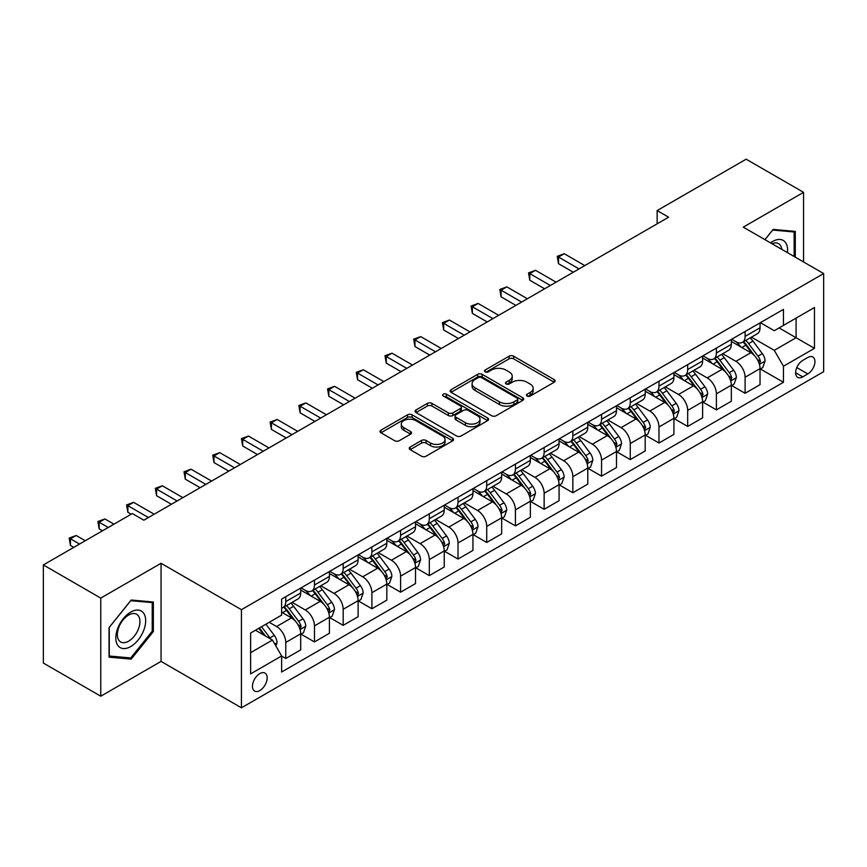 <?xml version="1.0" encoding="UTF-8"?>
<svg xmlns="http://www.w3.org/2000/svg" width="867" height="867" viewBox="0 0 867 867"><rect width="100%" height="100%" fill="white"/><g stroke="black" fill="none" stroke-linecap="round" stroke-linejoin="round"><path stroke-width="1.3" d="M527.093 396.046A2.233 1.29 0 0 0 530.257 396.046L554.208 382.217A3.186 1.842 0 0 0 555.14 380.916A3.186 1.842 0 0 0 554.208 379.616L513.632 356.185A3.186 1.842 0 0 0 509.124 356.185L485.162 370.014A2.233 1.29 0 0 0 484.512 370.924A2.233 1.29 0 0 0 485.162 371.835A2.233 1.29 0 0 0 488.327 371.835L491.426 370.046A10.198 5.885 0 0 1 505.851 370.046L509.232 371.997A10.198 5.885 0 0 1 512.224 376.17A10.198 5.885 0 0 1 509.232 380.331L506.133 382.119A2.233 1.29 0 0 0 505.483 383.03A2.233 1.29 0 0 0 506.133 383.94A2.233 1.29 0 0 0 509.287 383.94L512.386 382.152A10.198 5.885 0 0 1 526.811 382.152L530.192 384.103A10.198 5.885 0 0 1 533.183 388.264A10.198 5.885 0 0 1 530.192 392.437L527.093 394.225A2.233 1.29 0 0 0 526.442 395.135A2.233 1.29 0 0 0 527.093 396.046L527.093 394.225M259.818 690.576A10.393 6.004 120 0 0 266.603 681.419A10.393 6.004 120 0 0 265.009 673.085A10.393 6.004 120 0 0 259.818 673.605A10.393 6.004 120 0 0 253.023 682.763A10.393 6.004 120 0 0 254.616 691.086A10.393 6.004 120 0 0 259.818 690.576M410.156 447.036A3.186 1.842 0 0 0 409.224 448.337A3.186 1.842 0 0 0 410.156 449.637L421.535 456.205A3.186 1.842 0 0 0 426.044 456.205L452.65 440.848A3.186 1.842 0 0 0 453.582 439.547A3.186 1.842 0 0 0 452.65 438.247L412.063 414.816A3.186 1.842 0 0 0 407.555 414.816L380.96 430.184A3.186 1.842 0 0 0 380.028 431.484A3.186 1.842 0 0 0 380.96 432.785L394.713 440.718A3.186 1.842 0 0 0 399.221 440.718L410.6 434.15A3.186 1.842 0 0 0 411.532 432.85A3.186 1.842 0 0 0 410.6 431.549L403.784 427.604A8.529 4.92 0 0 1 401.291 424.126A8.529 4.92 0 0 1 406.547 419.574A8.529 4.92 0 0 1 415.846 420.647L442.56 436.068A8.529 4.92 0 0 1 445.053 439.547A8.529 4.92 0 0 1 439.797 444.099A8.529 4.92 0 0 1 430.498 443.026L426.044 440.458A3.186 1.842 0 0 0 421.535 440.458L410.156 447.036L410.156 449.637M161.056 563.279L100.767 598.089L43.35 564.937L43.35 663.06L100.767 696.212L161.056 661.402L241.438 707.808L241.438 609.685L161.056 563.279L161.056 661.402M803.557 261.953L803.557 192.333L743.268 227.143L823.65 273.549L241.438 609.685M803.557 192.333L746.14 159.192L657.143 210.573L657.143 223.827M43.35 564.937L132.348 513.557L143.835 520.189L668.62 217.194L657.143 210.573M491.643 415.727A3.186 1.842 0 0 0 496.152 415.727L522.758 400.37A3.186 1.842 0 0 0 523.69 399.069A3.186 1.842 0 0 0 522.758 397.769L482.182 374.338A3.186 1.842 0 0 0 477.674 374.338L451.068 389.706A3.186 1.842 0 0 0 450.136 391.006A3.186 1.842 0 0 0 451.068 392.307L491.643 415.727M444.186 396.533A2.233 1.29 0 0 1 446.451 396.848L446.451 394.192L487.698 418.013A3.186 1.842 0 0 1 488.641 419.314A3.186 1.842 0 0 1 487.698 420.614L461.103 435.971A3.186 1.842 0 0 1 456.595 435.971L416.019 412.54L416.019 409.939A3.186 1.842 0 0 0 415.076 411.24A3.186 1.842 0 0 0 416.019 412.54M416.019 409.939L427.398 403.372A3.186 1.842 0 0 1 431.907 403.372L448.369 412.865A3.186 1.842 0 0 0 452.877 412.865L460.42 408.509A3.186 1.842 0 0 0 461.363 407.208A3.186 1.842 0 0 0 460.42 405.908L443.286 396.013A2.233 1.29 0 0 1 442.636 395.103A2.233 1.29 0 0 1 444.012 393.911A2.233 1.29 0 0 1 446.451 394.192M807.806 357.486L802.755 360.401A10.068 5.809 120 0 0 796.177 369.277A10.068 5.809 120 0 0 797.716 377.351A10.068 5.809 120 0 0 802.755 376.852L807.806 373.926A10.068 5.809 120 0 0 814.384 365.061A10.068 5.809 120 0 0 812.834 356.987A10.068 5.809 120 0 0 807.806 357.486M241.438 707.808L823.65 371.672L823.65 273.549M760.381 322.676L774.274 330.706L783.454 325.396L783.454 309.356L281.634 599.086L281.634 615.126L250.628 633.029L250.628 673.865L281.634 655.961L281.634 672.012L783.454 382.282L783.454 366.242L774.274 350.333L751.44 337.144M783.454 325.396L814.46 307.503L814.46 348.339L783.454 366.242M100.767 598.089L100.767 696.212M779.097 327.921L796.09 337.729L796.09 318.102L814.46 307.503M774.274 350.333L796.09 337.729L814.46 348.339M250.628 652.656L272.444 640.052L255.451 630.244M281.634 656.102L285.763 658.486L285.763 642.447A12.994 7.5 -120 0 0 276.584 626.527L269.225 622.289M285.763 658.486L300.697 649.871L300.697 633.82A12.994 7.5 -120 0 0 291.507 617.911L281.634 612.21M301.033 634.156L314.472 641.916L314.472 625.866A12.994 7.5 -120 0 0 305.292 609.956L292.092 602.337M314.472 641.916L329.406 633.289L329.406 617.25A12.994 7.5 -120 0 0 320.216 601.34L300.697 590.069M329.742 617.575L343.18 625.335L343.18 609.295A12.994 7.5 -120 0 0 334.001 593.386L320.801 585.767M343.18 625.335L358.114 616.719L358.114 600.668A12.994 7.5 -120 0 0 348.924 584.759L329.406 573.488M358.45 601.004L371.889 608.764L371.889 592.714A12.994 7.5 -120 0 0 362.709 576.804L349.509 569.186M371.889 608.764L386.823 600.148L386.823 584.098A12.994 7.5 -120 0 0 377.633 568.188L358.114 556.917M387.159 584.434L400.597 592.183L400.597 576.143A12.994 7.5 -120 0 0 391.418 560.234L378.218 552.615M400.597 592.183L415.531 583.567L415.531 567.527A12.994 7.5 -120 0 0 406.341 551.607L386.823 540.336M415.878 567.852L429.306 575.612L429.306 559.573A12.994 7.5 -120 0 0 420.127 543.652L406.926 536.044M429.306 575.612L444.24 566.996L444.24 550.946A12.994 7.5 -120 0 0 435.05 535.037L415.531 523.766M444.587 551.282L458.014 559.042L458.014 542.991A12.994 7.5 -120 0 0 448.835 527.082L435.635 519.463M458.014 559.042L472.948 550.415L472.948 534.375A12.994 7.5 -120 0 0 463.758 518.466L444.24 507.195M473.295 534.701L486.723 542.46L486.723 526.421A12.994 7.5 -120 0 0 477.544 510.511L464.344 502.893M486.723 542.46L501.657 533.844L501.657 517.805A12.994 7.5 -120 0 0 492.467 501.885L472.948 490.614M502.004 518.13L515.432 525.89L515.432 509.839A12.994 7.5 -120 0 0 506.252 493.93L493.052 486.311M515.432 525.89L530.366 517.274L530.366 501.224A12.994 7.5 -120 0 0 521.175 485.314L501.657 474.043M530.712 501.56L544.14 509.308L544.14 493.269A12.994 7.5 -120 0 0 534.961 477.359L521.761 469.741M544.14 509.308L559.074 500.692L559.074 484.653A12.994 7.5 -120 0 0 549.884 468.733L530.366 457.473M559.421 484.978L572.849 492.738L572.849 476.698A12.994 7.5 -120 0 0 563.669 460.778L550.469 453.17M572.849 492.738L587.783 484.122L587.783 468.072A12.994 7.5 -120 0 0 578.592 452.162L559.074 440.891M588.129 468.408L601.557 476.167L601.557 460.117A12.994 7.5 -120 0 0 592.378 444.207L579.178 436.589M601.557 476.167L616.491 467.541L616.491 451.501A12.994 7.5 -120 0 0 607.301 435.592L587.783 424.321M616.838 451.837L630.266 459.586L630.266 443.546A12.994 7.5 -120 0 0 621.086 427.637L607.886 420.018M630.266 459.586L645.2 450.97L645.2 434.931A12.994 7.5 -120 0 0 636.01 419.01L616.491 407.739M645.547 435.256L658.974 443.015L658.974 426.965A12.994 7.5 -120 0 0 649.795 411.056L636.595 403.448M658.974 443.015L673.908 434.4L673.908 418.349A12.994 7.5 -120 0 0 664.718 402.44L645.2 391.169M674.255 418.685L687.683 426.445L687.683 410.394A12.994 7.5 -120 0 0 678.503 394.485L665.314 386.866M687.683 426.445L702.617 417.818L702.617 401.779A12.994 7.5 -120 0 0 693.427 385.869L673.908 374.598M702.964 402.104L716.391 409.863L716.391 393.824A12.994 7.5 -120 0 0 707.212 377.904L694.023 370.296M716.391 409.863L731.325 401.248L731.325 385.197A12.994 7.5 -120 0 0 722.135 369.288L702.617 358.017M731.672 385.533L745.1 393.293L745.1 377.243A12.994 7.5 -120 0 0 735.92 361.333L722.731 353.714M745.1 393.293L760.034 384.666L760.034 368.627A12.994 7.5 -120 0 0 750.844 352.717L731.325 341.446M731.672 339.257L735.92 341.706A12.994 7.5 -120 0 0 742.412 342.357A12.994 7.5 -120 0 0 745.1 336.407L745.1 331.497M702.964 355.828L707.212 358.288A12.994 7.5 -120 0 0 713.704 358.927A12.994 7.5 -120 0 0 716.391 352.977L716.391 348.068M674.255 372.409L678.503 374.858A12.994 7.5 -120 0 0 684.995 375.498A12.994 7.5 -120 0 0 687.683 369.559L687.683 364.649M645.547 388.98L649.795 391.429A12.994 7.5 -120 0 0 656.286 392.079A12.994 7.5 -120 0 0 658.974 386.129L658.974 381.22M616.838 405.55L621.086 408.01A12.994 7.5 -120 0 0 627.578 408.65A12.994 7.5 -120 0 0 630.266 402.7L630.266 397.801M588.129 422.131L592.378 424.581A12.994 7.5 -120 0 0 598.869 425.231A12.994 7.5 -120 0 0 601.557 419.281L601.557 414.372M559.421 438.702L563.669 441.162A12.994 7.5 -120 0 0 570.161 441.802A12.994 7.5 -120 0 0 572.849 435.852L572.849 430.942M530.712 455.283L534.961 457.733A12.994 7.5 -120 0 0 541.452 458.372A12.994 7.5 -120 0 0 544.14 452.433L544.14 447.524M501.993 471.854L506.252 474.303A12.994 7.5 -120 0 0 512.744 474.953A12.994 7.5 -120 0 0 515.432 469.004L515.432 464.094M473.284 488.424L477.544 490.885A12.994 7.5 -120 0 0 484.035 491.524A12.994 7.5 -120 0 0 486.723 485.574L486.723 480.676M444.576 505.006L448.835 507.455A12.994 7.5 -120 0 0 455.327 508.095A12.994 7.5 -120 0 0 458.014 502.156L458.014 497.246M415.867 521.576L420.127 524.036A12.994 7.5 -120 0 0 426.618 524.676A12.994 7.5 -120 0 0 429.306 518.726L429.306 513.817M387.159 538.158L391.418 540.607A12.994 7.5 -120 0 0 397.91 541.246A12.994 7.5 -120 0 0 400.597 535.297L400.597 530.398M358.45 554.728L362.709 557.178A12.994 7.5 -120 0 0 369.201 557.828A12.994 7.5 -120 0 0 371.889 551.878L371.889 546.969M329.742 571.299L334.001 573.759A12.994 7.5 -120 0 0 340.493 574.398A12.994 7.5 -120 0 0 343.18 568.449L343.18 563.55M301.033 587.88L305.292 590.329A12.994 7.5 -120 0 0 311.784 590.969A12.994 7.5 -120 0 0 314.472 585.03L314.472 580.121M760.381 368.963L783.454 382.282M742.412 342.357L757.346 333.73A12.994 7.5 -120 0 0 760.034 327.791L760.034 322.882M713.704 358.927L728.638 350.311A12.994 7.5 -120 0 0 731.325 344.362L731.325 339.452M684.995 375.498L699.929 366.882A12.994 7.5 -120 0 0 702.617 360.932L702.617 356.034M656.286 392.079L671.21 383.452A12.994 7.5 -120 0 0 673.908 377.513L673.908 372.604M627.578 408.65L642.501 400.034A12.994 7.5 -120 0 0 645.2 394.084L645.2 389.175M598.869 425.231L613.793 416.604A12.994 7.5 -120 0 0 616.491 410.655L616.491 405.756M570.161 441.802L585.084 433.186A12.994 7.5 -120 0 0 587.783 427.236L587.783 422.327M541.452 458.372L556.376 449.756A12.994 7.5 -120 0 0 559.074 443.806L559.074 438.908M512.744 474.953L527.667 466.327A12.994 7.5 -120 0 0 530.366 460.388L530.366 455.478M484.035 491.524L498.958 482.908A12.994 7.5 -120 0 0 501.657 476.958L501.657 472.049M455.327 508.095L470.25 499.479A12.994 7.5 -120 0 0 472.948 493.529L472.948 488.63M426.618 524.676L441.541 516.06A12.994 7.5 -120 0 0 444.24 510.11L444.24 505.201M397.91 541.246L412.833 532.631A12.994 7.5 -120 0 0 415.531 526.681L415.531 521.771M369.201 557.828L384.124 549.201A12.994 7.5 -120 0 0 386.823 543.262L386.823 538.353M340.493 574.398L355.416 565.783A12.994 7.5 -120 0 0 358.114 559.833L358.114 554.923M311.784 590.969L326.707 582.353A12.994 7.5 -120 0 0 329.406 576.403L329.406 571.505M281.634 608.07A12.994 7.5 -120 0 0 283.075 607.55L297.999 598.934A12.994 7.5 -120 0 0 300.697 592.985L300.697 588.075M283.075 607.55A12.994 7.5 -120 0 0 285.763 601.6L285.763 596.691M272.444 640.052L281.634 655.961M795.288 257.174L795.288 231.391L773.126 229.419L764.911 239.639M109.036 657.153L131.199 659.126L153.361 631.555L153.361 602.012L131.199 600.029L109.036 627.6L109.036 657.153M152.213 630.894L153.361 631.555M128.858 657.782L131.199 659.126M527.992 396.36L530.192 395.081A10.198 5.885 0 0 0 533.183 390.919L533.183 388.264M512.224 376.17L512.224 378.814A10.198 5.885 0 0 1 509.232 382.986L507.022 384.254M554.165 382.239L513.632 358.84A3.186 1.842 0 0 0 509.124 358.84L486.062 372.149M522.714 400.402L482.182 376.993A3.186 1.842 0 0 0 477.674 376.993L451.111 392.328M517.122 399.98A2.233 1.29 0 0 0 517.772 399.069A2.233 1.29 0 0 0 517.122 398.159L481.499 377.6A2.233 1.29 0 0 0 478.346 377.6L475.073 379.486A10.198 5.885 0 0 0 472.092 383.647A10.198 5.885 0 0 0 475.073 387.809L499.425 401.865A10.198 5.885 0 0 0 513.849 401.865L517.122 399.98L517.122 402.635A2.233 1.29 0 0 0 517.772 401.724L517.772 399.069M472.092 383.647L472.092 386.303A10.198 5.885 0 0 0 475.073 390.464L475.073 387.809M517.122 402.635L513.849 404.521A10.198 5.885 0 0 1 499.425 404.521L475.073 390.464M416.052 412.562L427.398 406.016L427.398 403.372M461.363 407.208L461.363 409.863A3.186 1.842 0 0 1 460.42 411.164L452.877 415.521A3.186 1.842 0 0 1 448.369 415.521L431.907 406.016A3.186 1.842 0 0 0 427.398 406.016M446.451 396.848L487.655 420.636M465.438 422.728A8.529 4.92 0 0 0 474.737 423.79A8.529 4.92 0 0 0 480.004 419.249A8.529 4.92 0 0 0 477.5 415.759L468.093 410.329A3.186 1.842 0 0 0 463.585 410.329L456.031 414.686A3.186 1.842 0 0 0 455.099 415.987A3.186 1.842 0 0 0 456.031 417.298L465.438 422.728L465.438 425.383A8.529 4.92 0 0 0 474.737 426.445A8.529 4.92 0 0 0 480.004 421.893L480.004 419.249M455.099 415.987L455.099 418.642A3.186 1.842 0 0 0 456.031 419.942L456.031 417.298M465.438 425.383L456.031 419.942M445.053 439.547L445.053 442.203A8.529 4.92 0 0 1 439.797 446.754A8.529 4.92 0 0 1 430.498 445.681L426.044 443.113A3.186 1.842 0 0 0 421.535 443.113L410.199 449.659M401.291 424.126L401.291 426.781A8.529 4.92 0 0 0 403.784 430.26L403.784 427.604M410.6 431.549L410.6 434.15L403.784 430.26M452.65 438.247L452.65 440.848L412.063 417.471A3.186 1.842 0 0 0 407.555 417.471L381.003 432.806M760.034 369.158L762.787 367.565L765.084 360.932A8.605 4.974 -120 0 0 762.331 353.606L752.957 341.078A24.85 14.349 -120 0 0 750.237 337.837M740.906 346.973A24.85 14.349 -120 0 0 735.823 341.652M759.243 363.88L760.435 361.301A8.605 4.974 -120 0 0 757.975 356.12L748.589 343.603A24.85 14.349 -120 0 0 745.88 340.352M743.561 341.685A20.624 11.91 60 0 1 746.953 345.532L754.897 356.142M584.792 265.595L564.244 253.728L558.5 257.044L558.5 263.676L573.315 272.227M743.117 341.945A24.85 14.349 60 0 1 745.837 345.185L752.068 353.519M558.5 263.676L557.232 256.318L579.048 268.911M557.232 256.318L564.244 253.728M731.325 385.728L734.078 384.146L736.376 377.513A8.605 4.974 -120 0 0 733.623 370.176L724.248 357.659A24.85 14.349 -120 0 0 721.528 354.408M712.197 363.555A24.85 14.349 -120 0 0 707.114 358.234M730.534 380.461L731.726 377.882A8.605 4.974 -120 0 0 729.266 372.702L719.881 360.173A24.85 14.349 -120 0 0 717.172 356.922M714.852 358.266A20.624 11.91 60 0 1 718.244 362.113L726.188 372.712M556.083 282.176L535.535 270.309L529.791 273.625L529.791 280.247L544.606 288.798M714.408 358.515A24.85 14.349 60 0 1 717.128 361.767L723.36 370.09M529.791 280.247L528.523 272.888L550.339 285.492M528.523 272.888L535.535 270.309M702.617 402.31L705.37 400.717L707.667 394.084A8.605 4.974 -120 0 0 704.914 386.758L695.54 374.23A24.85 14.349 -120 0 0 692.82 370.978M683.489 380.125A24.85 14.349 -120 0 0 678.406 374.804M701.826 397.032L703.018 394.452A8.605 4.974 -120 0 0 700.558 389.272L691.172 376.744A24.85 14.349 -120 0 0 688.463 373.504M686.144 374.837A20.624 11.91 60 0 1 689.536 378.684L697.48 389.283M527.374 298.747L506.827 286.879L501.083 290.196L501.083 296.828L515.898 305.379M685.699 375.097A24.85 14.349 60 0 1 688.42 378.337L694.651 386.671M501.083 296.828L499.815 289.47L521.631 302.063M499.815 289.47L506.827 286.879M673.908 418.88L676.661 417.287L678.959 410.655A8.605 4.974 -120 0 0 676.206 403.328L666.831 390.8A24.85 14.349 -120 0 0 664.111 387.56M654.78 396.707A24.85 14.349 -120 0 0 649.697 391.375M673.117 413.613L674.309 411.023A8.605 4.974 -120 0 0 671.849 405.854L662.464 393.325A24.85 14.349 -120 0 0 659.754 390.074M657.435 391.407A20.624 11.91 60 0 1 660.827 395.265L668.771 405.864M498.666 315.317L478.118 303.45L472.374 306.766L472.374 313.399L487.189 321.95M656.991 391.667A24.85 14.349 60 0 1 659.711 394.918L665.943 403.242M472.374 313.399L471.106 306.04L492.922 318.633M471.106 306.04L478.118 303.45M645.2 435.462L647.952 433.868L650.25 427.236A8.605 4.974 -120 0 0 647.497 419.91L638.123 407.382A24.85 14.349 -120 0 0 635.403 404.13M626.072 413.277A24.85 14.349 -120 0 0 620.989 407.956M644.409 430.184L645.601 427.604A8.605 4.974 -120 0 0 643.141 422.424L633.755 409.896A24.85 14.349 -120 0 0 631.046 406.656M628.727 407.989A20.624 11.91 60 0 1 632.119 411.836L640.063 422.435M469.957 331.898L449.409 320.031L443.666 323.348L443.666 329.969L458.48 338.531M628.282 408.238A24.85 14.349 60 0 1 631.003 411.489L637.234 419.812M443.666 329.969L442.398 322.611L464.213 335.215M442.398 322.611L449.409 320.031M787.442 252.644A21.111 12.192 120 0 0 785.589 242.619A21.111 12.192 120 0 0 770.525 242.879M781.785 249.382A15.985 9.234 120 0 0 780.354 245.318A15.985 9.234 120 0 0 778.566 243.649A15.985 9.234 120 0 0 771.988 243.725M772.616 230.048L794.139 231.988L794.139 256.513M792.72 231.164L794.139 231.988M764.954 239.66L772.66 230.069M130.744 612.08A21.111 12.192 120 0 0 115.81 637.928A21.111 12.192 120 0 0 130.744 646.554A21.111 12.192 120 0 0 145.667 620.696A21.111 12.192 120 0 0 130.744 612.08M128.641 615.05A15.985 9.234 120 0 0 118.205 629.139A15.985 9.234 120 0 0 120.654 641.948A15.985 9.234 120 0 0 128.641 641.157A15.985 9.234 120 0 0 139.088 627.069A15.985 9.234 120 0 0 136.639 614.259A15.985 9.234 120 0 0 128.641 615.05M152.213 631.23L130.744 657.945L109.264 656.026L109.264 627.394L130.744 600.679L152.213 602.598L152.213 631.23M150.793 601.774L152.213 602.598M616.491 452.032L619.244 450.439L621.541 443.806A8.605 4.974 -120 0 0 618.789 436.48L609.414 423.952A24.85 14.349 -120 0 0 606.694 420.701M597.363 429.848A24.85 14.349 -120 0 0 592.28 424.527M615.7 446.754L616.892 444.175A8.605 4.974 -120 0 0 614.432 438.995L605.047 426.477A24.85 14.349 -120 0 0 602.337 423.226M600.018 424.559A20.624 11.91 60 0 1 603.41 428.406L611.354 439.005M441.249 348.469L420.701 336.602L414.957 339.918L414.957 346.551L429.772 355.102M599.574 424.819A24.85 14.349 60 0 1 602.294 428.06L608.526 436.394M414.957 346.551L413.689 339.192L435.505 351.785M413.689 339.192L420.701 336.602M587.783 468.603L590.535 467.01L592.833 460.388A8.605 4.974 -120 0 0 590.08 453.051L580.706 440.523A24.85 14.349 -120 0 0 577.986 437.282M568.654 446.429A24.85 14.349 -120 0 0 563.572 441.108M586.992 463.336L588.184 460.756A8.605 4.974 -120 0 0 585.724 455.576L576.338 443.048A24.85 14.349 -120 0 0 573.629 439.797M571.31 441.14A20.624 11.91 60 0 1 574.702 444.988L582.646 455.587M412.54 365.05L391.992 353.183L386.248 356.489L386.248 363.121L401.063 371.672M570.865 441.39A24.85 14.349 60 0 1 573.586 444.641L579.817 452.964M386.248 363.121L384.981 355.763L406.796 368.356M384.981 355.763L391.992 353.183M559.074 485.184L561.827 483.591L564.124 476.958A8.605 4.974 -120 0 0 561.372 469.632L551.997 457.104A24.85 14.349 -120 0 0 549.277 453.853M539.946 463A24.85 14.349 -120 0 0 534.863 457.678M558.283 479.906L559.475 477.327A8.605 4.974 -120 0 0 557.015 472.147L547.63 459.618A24.85 14.349 -120 0 0 544.92 456.378M542.601 457.711A20.624 11.91 60 0 1 545.993 461.558L553.937 472.157M383.832 381.621L363.284 369.754L357.54 373.07L357.54 379.703L372.355 388.253M542.157 457.971A24.85 14.349 60 0 1 544.877 461.211L551.109 469.546M357.54 379.703L356.272 372.344L378.088 384.937M356.272 372.344L363.284 369.754M530.366 501.755L533.118 500.161L535.416 493.529A8.605 4.974 -120 0 0 532.663 486.203L523.289 473.675A24.85 14.349 -120 0 0 520.568 470.434M511.237 479.581A24.85 14.349 -120 0 0 506.155 474.249M529.574 496.488L530.767 493.897A8.605 4.974 -120 0 0 528.306 488.728L518.921 476.2A24.85 14.349 -120 0 0 516.212 472.948M513.893 474.282A20.624 11.91 60 0 1 517.285 478.129L525.229 488.739M355.123 398.191L334.575 386.324L328.831 389.641L328.831 396.273L343.646 404.824M513.448 474.542A24.85 14.349 60 0 1 516.168 477.793L522.4 486.116M328.831 396.273L327.563 388.915L349.379 401.508M327.563 388.915L334.575 386.324M501.657 518.325L504.41 516.743L506.707 510.11A8.605 4.974 -120 0 0 503.955 502.784L494.58 490.256A24.85 14.349 -120 0 0 491.86 487.005M482.529 496.152A24.85 14.349 -120 0 0 477.446 490.83M500.866 513.058L502.058 510.479A8.605 4.974 -120 0 0 499.598 505.298L490.213 492.77A24.85 14.349 -120 0 0 487.503 489.53M485.184 490.863A20.624 11.91 60 0 1 488.576 494.71L496.52 505.309M326.415 414.773L305.867 402.906L300.123 406.222L300.123 412.844L314.938 421.405M484.74 491.112A24.85 14.349 60 0 1 487.46 494.363L493.691 502.687M300.123 412.844L298.855 405.485L320.671 418.089M298.855 405.485L305.867 402.906M472.948 534.906L475.701 533.313L477.999 526.681A8.605 4.974 -120 0 0 475.246 519.355L465.872 506.827A24.85 14.349 -120 0 0 463.151 503.575M453.82 512.722A24.85 14.349 -120 0 0 448.738 507.401M472.157 529.629L473.349 527.049A8.605 4.974 -120 0 0 470.889 521.869L461.504 509.352A24.85 14.349 -120 0 0 458.795 506.1M456.476 507.433A20.624 11.91 60 0 1 459.868 511.281L467.812 521.88M297.706 431.343L277.158 419.476L271.414 422.793L271.414 429.425L286.218 437.976M456.031 507.694A24.85 14.349 60 0 1 458.751 510.934L464.983 519.268M271.414 429.425L270.146 422.066L291.962 434.66M270.146 422.066L277.158 419.476M444.24 551.477L446.993 549.884L449.29 543.262A8.605 4.974 -120 0 0 446.538 535.925L437.163 523.397A24.85 14.349 -120 0 0 434.443 520.157M425.112 529.303A24.85 14.349 -120 0 0 420.029 523.971M443.449 546.21L444.641 543.62A8.605 4.974 -120 0 0 442.181 538.45L432.796 525.922A24.85 14.349 -120 0 0 430.086 522.671M427.767 524.004A20.624 11.91 60 0 1 431.159 527.862L439.103 538.461M268.998 447.925L248.45 436.058L242.706 439.363L242.706 445.996L257.51 454.546M427.323 524.264A24.85 14.349 60 0 1 430.043 527.515L436.274 535.839M242.706 445.996L241.438 438.637L263.254 451.23M241.438 438.637L248.45 436.058M415.531 568.058L418.284 566.465L420.582 559.833A8.605 4.974 -120 0 0 417.829 552.507L408.455 539.978A24.85 14.349 -120 0 0 405.734 536.727M396.403 545.874A24.85 14.349 -120 0 0 391.32 540.553M414.74 562.781L415.932 560.201A8.605 4.974 -120 0 0 413.472 555.021L404.087 542.493A24.85 14.349 -120 0 0 401.378 539.252M399.058 540.585A20.624 11.91 60 0 1 402.451 544.433L410.394 555.032M240.289 464.495L219.73 452.628L213.997 455.944L213.997 462.577L228.801 471.128M398.614 540.845A24.85 14.349 60 0 1 401.334 544.086L407.566 552.42M213.997 462.577L212.729 455.218L234.545 467.812M212.729 455.218L219.73 452.628M386.823 584.629L389.576 583.036L391.873 576.403A8.605 4.974 -120 0 0 389.12 569.077L379.746 556.549A24.85 14.349 -120 0 0 377.026 553.309M367.695 562.445A24.85 14.349 -120 0 0 362.612 557.123M386.032 579.362L387.224 576.772A8.605 4.974 -120 0 0 384.764 571.602L375.378 559.074A24.85 14.349 -120 0 0 372.669 555.823M370.35 557.156A20.624 11.91 60 0 1 373.742 561.003L381.686 571.613M211.581 481.066L191.022 469.199L185.289 472.515L185.289 479.148L200.093 487.698M369.906 557.416A24.85 14.349 60 0 1 372.626 560.656L378.857 568.99M185.289 479.148L184.021 471.789L205.837 484.382M184.021 471.789L191.022 469.199M358.114 601.199L360.867 599.617L363.165 592.985A8.605 4.974 -120 0 0 360.412 585.648L351.027 573.13A24.85 14.349 -120 0 0 348.317 569.879M338.986 579.026A24.85 14.349 -120 0 0 333.903 573.705M357.323 595.932L358.515 593.353A8.605 4.974 -120 0 0 356.055 588.173L346.67 575.645A24.85 14.349 -120 0 0 343.961 572.393M341.641 573.737A20.624 11.91 60 0 1 345.033 577.585L352.967 588.184M182.872 497.647L162.313 485.78L156.58 489.096L156.58 495.718L171.384 504.269M341.197 573.987A24.85 14.349 60 0 1 343.917 577.238L350.149 585.561M156.58 495.718L155.312 488.359L177.128 500.963M155.312 488.359L162.313 485.78M329.406 617.781L332.159 616.188L334.456 609.555A8.605 4.974 -120 0 0 331.703 602.229L322.318 589.701A24.85 14.349 -120 0 0 319.609 586.45M310.278 595.596A24.85 14.349 -120 0 0 305.195 590.275M328.615 612.503L329.807 609.924A8.605 4.974 -120 0 0 327.347 604.743L317.961 592.215A24.85 14.349 -120 0 0 315.252 588.975M312.933 590.308A20.624 11.91 60 0 1 316.325 594.155L324.258 604.754M154.163 514.218L133.605 502.351L127.872 505.667L127.872 512.299L131.199 514.218M312.488 590.568A24.85 14.349 60 0 1 315.209 593.808L321.44 602.142M127.872 512.299L126.604 504.941L148.42 517.534M126.604 504.941L133.605 502.351M300.697 634.351L303.45 632.758L305.748 626.137A8.605 4.974 -120 0 0 302.995 618.8L293.61 606.271A24.85 14.349 -120 0 0 290.9 603.031M299.906 629.084L301.098 626.494A8.605 4.974 -120 0 0 298.638 621.325L289.253 608.797A24.85 14.349 -120 0 0 286.543 605.545M284.224 606.878A20.624 11.91 60 0 1 287.616 610.736L295.549 621.336M113.967 524.167L104.896 518.932L99.163 522.237L99.163 528.87L102.49 530.799M283.78 607.138A24.85 14.349 60 0 1 286.5 610.39L292.732 618.713M99.163 528.87L97.895 521.511L108.234 527.483M97.895 521.511L104.896 518.932M275.89 646.023L277.039 642.707A8.605 4.974 -120 0 0 274.286 635.381L265.92 624.197M85.259 540.737L76.188 535.503L70.455 538.819L70.455 545.451L73.782 547.37M270.71 639.055A8.605 4.974 -120 0 0 269.93 637.895L261.552 626.722M259.396 627.968L265.41 635.999M258.8 628.304L263.904 635.121M70.455 545.451L69.187 538.082L79.526 544.053M69.187 538.082L76.188 535.503M276.584 626.527L291.507 617.911M305.292 609.956L320.216 601.34M334.001 593.386L348.924 584.759M362.709 576.804L377.633 568.188M391.418 560.234L406.341 551.607M420.127 543.652L435.05 535.037M448.835 527.082L463.758 518.466M477.544 510.511L492.467 501.885M506.252 493.93L521.175 485.314M534.961 477.359L549.884 468.733M563.669 460.778L578.592 452.162M592.378 444.207L607.301 435.592M621.086 427.637L636.01 419.01M649.795 411.056L664.718 402.44M678.503 394.485L693.427 385.869M707.212 377.904L722.135 369.288M735.92 361.333L750.844 352.717M745.1 336.407L760.034 327.791M745.1 377.243L760.034 368.627M716.391 393.824L731.325 385.197M716.391 352.977L731.325 344.362M687.683 410.394L702.617 401.779M687.683 369.559L702.617 360.932M658.974 426.965L673.908 418.349M658.974 386.129L673.908 377.513M630.266 443.546L645.2 434.931M630.266 402.7L645.2 394.084M601.557 460.117L616.491 451.501M601.557 419.281L616.491 410.655M572.849 476.698L587.783 468.072M572.849 435.852L587.783 427.236M544.14 493.269L559.074 484.653M544.14 452.433L559.074 443.806M515.432 509.839L530.366 501.224M515.432 469.004L530.366 460.388M486.723 526.421L501.657 517.805M486.723 485.574L501.657 476.958M458.014 542.991L472.948 534.375M458.014 502.156L472.948 493.529M429.306 559.573L444.24 550.946M429.306 518.726L444.24 510.11M400.597 576.143L415.531 567.527M400.597 535.297L415.531 526.681M371.889 592.714L386.823 584.098M371.889 551.878L386.823 543.262M343.18 609.295L358.114 600.668M343.18 568.449L358.114 559.833M314.472 625.866L329.406 617.25M314.472 585.03L329.406 576.403M285.763 642.447L300.697 633.82M285.763 601.6L300.697 592.985M796.795 367.575L807.806 373.926M795.635 372.734L802.755 376.852M530.192 395.081L530.192 392.437M506.133 383.94L506.133 382.119M509.232 382.986L509.232 380.331M485.162 371.835L485.162 370.014M509.124 358.84L509.124 356.185M513.632 358.84L513.632 356.185M554.208 382.217L554.208 379.616M451.068 392.307L451.068 389.706M477.674 376.993L477.674 374.338M482.182 376.993L482.182 374.338M522.758 400.37L522.758 397.769M499.425 404.521L499.425 401.865M513.849 404.521L513.849 401.865M431.907 406.016L431.907 403.372M448.369 415.521L448.369 412.865M452.877 415.521L452.877 412.865M460.42 411.164L460.42 408.509M487.698 420.614L487.698 418.013M421.535 443.113L421.535 440.458M426.044 443.113L426.044 440.458M430.498 445.681L430.498 443.026M380.96 432.785L380.96 430.184M407.555 417.471L407.555 414.816M412.063 417.471L412.063 414.816M759.384 364.357L765.03 361.106M748.589 343.603L752.957 341.078M741.827 347.504L745.837 345.185M757.975 356.12L762.331 353.606M757.292 359.491L760.435 361.301M730.675 380.927L736.321 377.676M719.881 360.173L724.248 357.659M713.118 364.075L717.128 361.767M729.266 372.702L733.623 370.176M728.583 376.061L731.726 377.882M701.967 397.509L707.613 394.247M691.172 376.744L695.54 374.23M684.41 380.656L688.42 378.337M700.558 389.272L704.914 386.758M699.875 392.632L703.018 394.452M673.258 414.079L678.904 410.828M662.464 393.325L666.831 390.8M655.701 397.227L659.711 394.918M671.849 405.854L676.206 403.328M671.166 409.213L674.309 411.023M644.549 430.661L650.196 427.398M633.755 409.896L638.123 407.382M626.993 413.808L631.003 411.489M643.141 422.424L647.497 419.91M642.458 425.784L645.601 427.604M615.841 447.231L621.487 443.98M605.047 426.477L609.414 423.952M598.284 430.379L602.294 428.06M614.432 438.995L618.789 436.48M613.749 442.365L616.892 444.175M587.132 463.802L592.779 460.55M576.338 443.048L580.706 440.523M569.576 446.949L573.586 444.641M585.724 455.576L590.08 453.051M585.041 458.936L588.184 460.756M558.424 480.383L564.07 477.121M547.63 459.618L551.997 457.104M540.867 463.531L544.877 461.211M557.015 472.147L561.372 469.632M556.332 475.506L559.475 477.327M529.715 496.954L535.362 493.702M518.921 476.2L523.289 473.675M512.159 480.101L516.168 477.793M528.306 488.728L532.663 486.203M527.624 492.088L530.767 493.897M501.007 513.535L506.653 510.273M490.213 492.77L494.58 490.256M483.439 496.683L487.46 494.363M499.598 505.298L503.955 502.784M498.915 508.658L502.058 510.479M472.298 530.105L477.945 526.854M461.504 509.352L465.872 506.827M454.731 513.253L458.751 510.934M470.889 521.869L475.246 519.355M470.207 525.229L473.349 527.049M443.59 546.676L449.236 543.425M432.796 525.922L437.163 523.397M426.022 529.824L430.043 527.515M442.181 538.45L446.538 535.925M441.498 541.81L444.641 543.62M414.881 563.257L420.528 559.995M404.087 542.493L408.455 539.978M397.314 546.405L401.334 544.086M413.472 555.021L417.829 552.507M412.79 558.381L415.932 560.201M386.173 579.828L391.819 576.577M375.378 559.074L379.746 556.549M368.605 562.976L372.626 560.656M384.764 571.602L389.12 569.077M384.081 574.962L387.224 576.772M357.464 596.398L363.11 593.147M346.67 575.645L351.027 573.13M339.897 579.557L343.917 577.238M356.055 588.173L360.412 585.648M355.372 591.532L358.515 593.353M328.756 612.98L334.402 609.729M317.961 592.215L322.318 589.701M311.188 596.128L315.209 593.808M327.347 604.743L331.703 602.229M326.664 608.103L329.807 609.924M300.047 629.55L305.693 626.299M289.253 608.797L293.61 606.271M282.479 612.698L286.5 610.39M298.638 621.325L302.995 618.8M297.955 624.684L301.098 626.494M274.796 644.138L276.985 642.87M269.93 637.895L274.286 635.381"/></g></svg>
